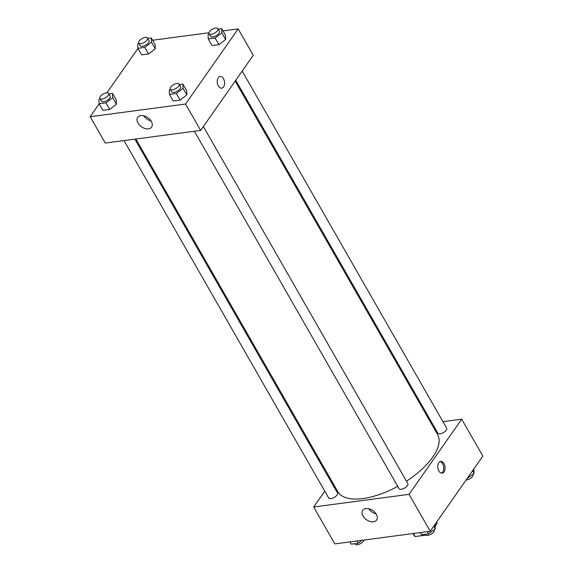 <?xml version="1.0" encoding="UTF-8"?>
<svg xmlns="http://www.w3.org/2000/svg" width="573" height="573" viewBox="0 0 573 573"><rect width="100%" height="100%" fill="white"/><g stroke="black" fill="none" stroke-linecap="round" stroke-linejoin="round"><path stroke-width="0.86" d="M425.775 535.125L415.117 536.543A13.093 5.744 -29.8 0 1 414.086 535.519L412.954 533.542M436.468 522.318L437.135 523.478A13.093 5.744 -29.8 0 0 436.812 522.504L436.597 522.132M437.135 523.478L435.179 526.272M413.369 533.484L415.117 536.543M442.958 421.664L461.688 419.178L482.831 456.101L430.216 531.25L334.84 543.913L313.696 506.99L324.776 491.161M331.208 481.979L331.788 481.155M373.474 521.781A8.48 5.572 35 0 1 364.521 518.028A8.48 5.572 35 0 1 362.738 510.299A8.48 5.572 35 0 1 372.887 510.6A8.48 5.572 35 0 1 376.633 520.033A8.48 5.572 35 0 1 373.474 521.781M461.688 419.178L409.072 494.334L430.216 531.25M409.072 494.334L313.696 506.99M368.747 508.724A8.48 5.572 -145 0 0 376.067 513.845M443.975 463.65A5.916 3.624 -97.6 0 1 444.956 469.652A5.916 3.624 -97.6 0 1 442.198 473.169A5.916 3.624 -97.6 0 1 437.822 467.783A5.916 3.624 -97.6 0 1 440.637 461.437A5.916 3.624 -97.6 0 1 443.975 463.65M441.518 473.155A5.916 3.624 82.4 0 0 442.643 463.829A5.916 3.624 82.4 0 0 439.985 461.63M431.118 423.239L432.092 423.11M194.369 131.246L399.059 488.662A5.071 2.228 -29.8 0 0 404.567 488.067A5.071 2.228 -29.8 0 0 407.861 483.619L203.365 126.533M235.747 80.277L437.879 433.217A5.071 2.228 -29.8 0 0 441.697 433.417A5.071 2.228 -29.8 0 0 446.252 430.165A5.071 2.228 -29.8 0 0 446.682 428.174L242.178 71.088M124.004 140.586L328.694 498.001A5.071 2.228 -29.8 0 0 332.512 498.202A5.071 2.228 -29.8 0 0 337.074 494.95A5.071 2.228 -29.8 0 0 337.497 492.959L134.87 139.146M406.458 481.162A57.486 25.219 -29.8 0 0 432.73 457.111A57.486 25.219 -29.8 0 0 437.579 434.513L235.174 81.101M135.844 139.017L337.805 491.655A57.486 25.219 -29.8 0 0 397.741 486.355M222.997 30.899L238.16 28.886L253.266 55.259L200.65 130.408L105.274 143.071L90.169 116.699L99.143 103.885M208.98 32.761L152.633 40.239M186.827 94.932L186.669 90.692L186.827 94.932L180.094 100.089L186.827 94.932L183.045 88.342L176.319 93.492L169.436 94.409L169.279 90.169L170.367 89.338M173.211 100.998L180.094 100.089L173.211 100.998L169.436 94.409M116.455 104.272L116.305 100.031L116.455 104.272L109.73 109.429L116.455 104.272L112.68 97.682L105.955 102.832L99.072 103.749L98.914 99.509L100.003 98.678M102.846 110.338L109.73 109.429L102.846 110.338L99.072 103.749M155.276 48.827L155.125 44.587L155.276 48.827L148.543 53.984L155.276 48.827L151.501 42.237L144.768 47.387L137.885 48.304L137.735 44.064L138.816 43.233M141.66 54.893L148.543 53.984L141.66 54.893L137.885 48.304M238.16 28.886L185.545 104.042L90.169 116.699M106.915 92.79L137.964 48.44M225.64 39.487L225.49 35.247L225.64 39.487L218.915 44.644L225.64 39.487L221.866 32.897L215.133 38.047L208.25 38.964L208.099 34.724L209.188 33.893M212.031 45.554L218.915 44.644L212.031 45.554L208.25 38.964M151.301 121.354A8.48 5.572 35 0 1 151.601 127.099A8.48 5.572 35 0 1 141.459 126.805A8.48 5.572 35 0 1 137.706 117.372A8.48 5.572 35 0 1 144.324 115.954A8.48 5.572 35 0 1 151.301 121.354M185.545 104.042L200.65 130.408M218.27 77.67A5.916 3.624 -97.6 0 1 220.139 76.417A5.916 3.624 -97.6 0 1 224.509 81.81A5.916 3.624 -97.6 0 1 221.694 88.156A5.916 3.624 -97.6 0 1 217.704 84.446A5.916 3.624 -97.6 0 1 218.27 77.67M143.716 115.796A8.48 5.572 -145 0 0 151.036 120.917M221.694 88.156A5.916 3.624 82.4 0 0 224.509 81.81A5.916 3.624 82.4 0 0 220.132 76.417M179.328 84.575L182.894 84.102L183.045 88.342M170.253 89.137L171.764 91.773A5.071 2.228 -29.8 0 0 175.582 91.974A5.071 2.228 -29.8 0 0 180.137 88.729A5.071 2.228 -29.8 0 0 180.567 86.731L179.055 84.095A5.071 2.228 -29.8 0 0 173.547 84.682A5.071 2.228 -29.8 0 0 170.253 89.137A5.071 2.228 -29.8 0 0 174.07 89.338A5.071 2.228 -29.8 0 0 178.626 86.086A5.071 2.228 -29.8 0 0 179.055 84.095M182.894 84.102L186.669 90.692M176.319 93.492L180.094 100.089M108.963 93.915L112.53 93.442L112.68 97.682M99.888 98.477L101.4 101.113A5.071 2.228 -29.8 0 0 105.217 101.314A5.071 2.228 -29.8 0 0 109.772 98.069A5.071 2.228 -29.8 0 0 110.202 96.071L108.691 93.435A5.071 2.228 -29.8 0 0 103.183 94.029A5.071 2.228 -29.8 0 0 99.888 98.477A5.071 2.228 -29.8 0 0 103.706 98.678A5.071 2.228 -29.8 0 0 108.261 95.433A5.071 2.228 -29.8 0 0 108.691 93.435M112.53 93.442L116.305 100.031M105.955 102.832L109.73 109.429M218.148 29.13L221.715 28.657L221.866 32.897M209.073 33.692L210.585 36.328A5.071 2.228 -29.8 0 0 214.402 36.529A5.071 2.228 -29.8 0 0 218.958 33.277A5.071 2.228 -29.8 0 0 219.387 31.286L217.876 28.65A5.071 2.228 -29.8 0 0 212.368 29.237A5.071 2.228 -29.8 0 0 209.073 33.692A5.071 2.228 -29.8 0 0 212.891 33.893A5.071 2.228 -29.8 0 0 217.446 30.641A5.071 2.228 -29.8 0 0 217.876 28.65M221.715 28.657L225.49 35.247M215.133 38.047L218.915 44.644M147.784 38.47L151.351 37.997L151.501 42.237M138.702 43.032L140.213 45.668A5.071 2.228 -29.8 0 0 144.031 45.869A5.071 2.228 -29.8 0 0 148.593 42.624A5.071 2.228 -29.8 0 0 149.016 40.626L147.512 37.99A5.071 2.228 -29.8 0 0 142.004 38.584A5.071 2.228 -29.8 0 0 138.702 43.032A5.071 2.228 -29.8 0 0 142.527 43.233A5.071 2.228 -29.8 0 0 147.082 39.981A5.071 2.228 -29.8 0 0 147.512 37.99M151.351 37.997L155.125 44.587M144.768 47.387L148.543 53.984M435.036 524.367L435.265 528.736L428.532 533.893L421.649 534.802L420.367 532.561M433.782 526.15L435.265 528.736M427.25 531.644L428.532 533.893M425.216 534.33L425.488 534.81A5.071 2.228 -29.8 0 0 429.306 535.01A5.071 2.228 -29.8 0 0 433.868 531.758A5.071 2.228 -29.8 0 0 434.298 529.767L434.184 529.567M361.986 540.31L358.168 543.233L351.285 544.149L350.003 541.9M356.886 540.984L358.168 543.233M354.852 543.677L355.124 544.149A5.071 2.228 -29.8 0 0 358.942 544.35A5.071 2.228 -29.8 0 0 363.504 541.105A5.071 2.228 -29.8 0 0 364.02 540.038M473.857 468.922L474.086 473.291L467.167 478.469M472.603 470.705L474.086 473.291M466.085 480.016A5.071 2.228 -29.8 0 0 472.682 476.313A5.071 2.228 -29.8 0 0 473.112 474.322L472.997 474.122"/></g></svg>
